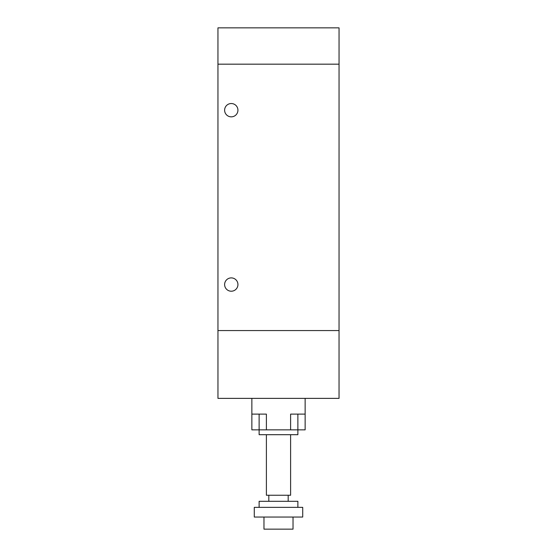 <?xml version="1.0" encoding="UTF-8"?>
<svg xmlns="http://www.w3.org/2000/svg" width="557" height="557" viewBox="0 0 557 557"><rect width="100%" height="100%" fill="white"/><g stroke="black" fill="none" stroke-linecap="round" stroke-linejoin="round"><path stroke-width="0.84" d="M224.617 110.189A6.663 6.663 0 0 1 234.608 104.424A6.663 6.663 0 0 1 234.608 115.953A6.663 6.663 0 0 1 224.617 110.189M224.617 284.557A6.663 6.663 0 0 1 234.608 278.785A6.663 6.663 0 0 1 234.608 290.322A6.663 6.663 0 0 1 224.617 284.557M339.046 27.85L217.954 27.85L217.961 398.373L339.039 398.373L339.046 64.173L217.954 64.173L339.046 64.173L339.046 27.85M217.954 330.566L339.046 330.566M297.877 414.116L297.877 429.858L290.608 429.858L290.608 414.116L305.139 414.116L305.139 429.858L297.877 429.858L297.877 434.704L259.123 434.704L259.123 429.858L251.861 429.858L251.861 414.116L266.392 414.116L266.392 429.858L259.123 429.858L259.123 414.116M290.608 434.704L290.608 495.243L266.392 495.243L266.392 434.704M288.185 495.243L288.185 501.3M297.877 507.357L297.877 501.3L259.123 501.3L259.123 507.357M302.716 507.357L254.284 507.357L254.284 517.042L302.716 517.042L302.716 507.357M293.031 517.042L293.031 529.15L263.969 529.15L263.969 517.042M266.392 429.858L290.608 429.858M305.139 398.373L305.139 414.116M251.861 398.373L251.861 414.116M268.815 495.243L268.815 501.3"/></g></svg>
